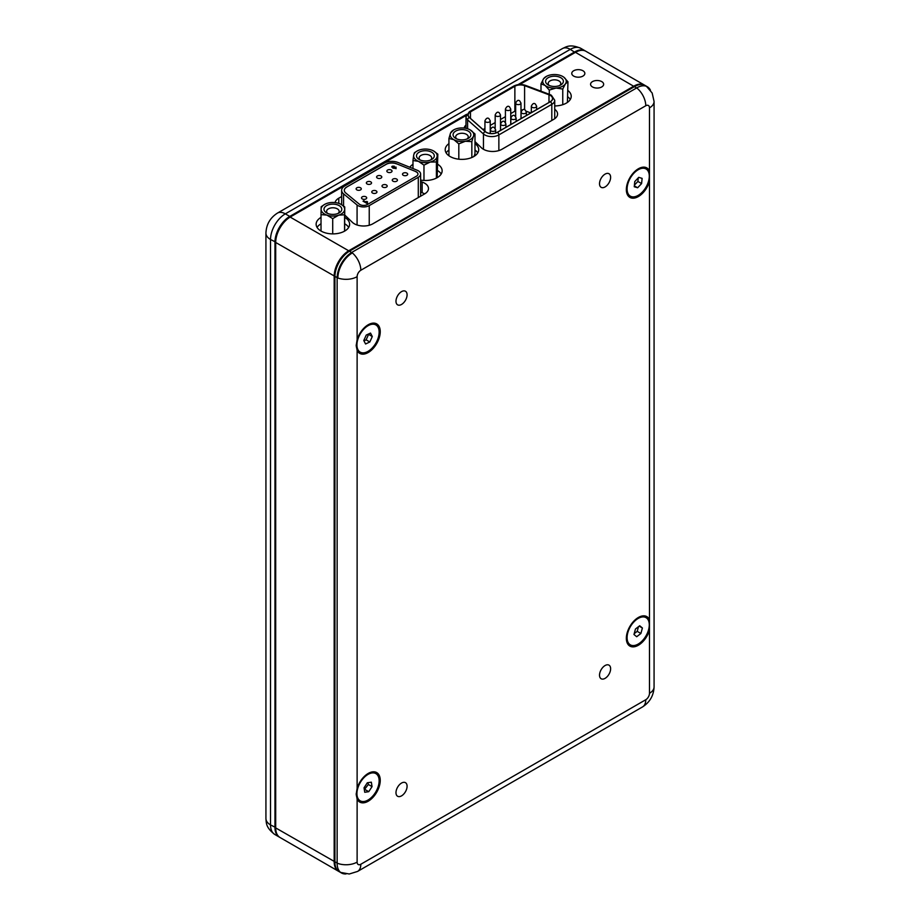 <?xml version="1.0" encoding="UTF-8"?>
<svg xmlns="http://www.w3.org/2000/svg" width="920" height="920" viewBox="0 0 920 920"><rect width="100%" height="100%" fill="white"/><g stroke="black" fill="none" stroke-linecap="round" stroke-linejoin="round"><path stroke-width="1.38" d="M592.48 81.604A6.543 3.772 0 0 0 590.571 84.272A6.543 3.772 0 0 0 594.607 87.768A6.543 3.772 0 0 0 601.737 86.951A6.543 3.772 0 0 0 603.658 84.272A6.543 3.772 0 0 0 599.61 80.787A6.543 3.772 0 0 0 592.48 81.604M573.689 70.748A6.543 3.772 0 0 0 571.768 73.427A6.543 3.772 0 0 0 575.805 76.912A6.543 3.772 0 0 0 582.935 76.096A6.543 3.772 0 0 0 584.855 73.427A6.543 3.772 0 0 0 580.819 69.931A6.543 3.772 0 0 0 573.689 70.748M554.726 105.949A16.744 9.671 0 0 0 566.317 103.12A16.744 9.671 0 0 0 571.228 96.278A16.744 9.671 0 0 0 567.962 90.551M448.937 143.623A16.744 9.671 0 0 0 445.211 149.695A16.744 9.671 0 0 0 455.549 158.631A16.744 9.671 0 0 0 473.8 156.538A16.744 9.671 0 0 0 478.71 149.695A16.744 9.671 0 0 0 474.984 143.623M448.937 150.029A16.744 9.671 0 0 0 446.166 152.904M321.022 217.396A16.744 9.671 0 0 0 316.135 224.227A16.744 9.671 0 0 0 326.473 233.151A16.744 9.671 0 0 0 344.724 231.058A16.744 9.671 0 0 0 349.623 224.227A16.744 9.671 0 0 0 344.735 217.396M321.022 223.802A16.744 9.671 0 0 0 317.078 227.424M412.976 164.323A16.744 9.671 0 0 0 409.814 167.267M420.624 180.078A16.744 9.671 0 0 0 437.241 177.64A16.744 9.671 0 0 0 442.14 170.809A16.744 9.671 0 0 0 437.828 164.323M346.046 873.919A20.93 12.086 -60 0 1 341.469 872.976A20.93 12.086 -60 0 1 337.134 863.385L337.134 277.955A20.93 12.086 -60 0 1 351.934 252.321L636.893 87.802A20.93 12.086 -60 0 1 647.358 86.767A20.93 12.086 -60 0 1 650.474 90.252M647.358 86.767L585.925 51.301A20.93 12.086 120 0 0 575.46 52.336L519.765 84.49M466.187 115.425L290.513 216.855A20.93 12.086 120 0 0 275.701 242.489L275.701 827.919A20.93 12.086 120 0 0 280.036 837.51L341.469 872.976M474.984 141.599L481.459 147.821A13.087 7.555 0 0 0 501.929 149.27L553.736 119.358A13.087 7.555 0 0 0 557.566 114.022A13.087 7.555 0 0 0 554.726 109.307M465.991 125.005A13.087 7.555 0 0 0 464.128 128.064M344.735 215.004L352.383 222.341A13.087 7.555 0 0 0 372.853 223.79L424.66 193.879A13.087 7.555 0 0 0 428.49 188.542A13.087 7.555 0 0 0 422.142 182.068L420.624 181.539M341.642 196.523L338.79 198.168A13.087 7.555 0 0 0 335.053 202.584M424.66 193.879A13.087 7.555 0 0 0 422.142 192.751L420.624 192.222M352.314 252.954A20.412 11.787 120 0 0 337.881 277.955M279.68 837.28A20.93 12.086 -60 0 1 279.3 837.073A20.93 12.086 -60 0 1 274.965 827.494L274.965 242.064A20.93 12.086 -60 0 1 289.765 216.418L290.133 217.062A20.412 11.787 120 0 0 275.701 242.064L275.701 242.064A20.412 11.787 -60 0 1 290.133 217.062L352.222 252.816A15.697 9.062 60 0 1 360.824 270.261A5.232 3.024 120 0 0 357.121 276.678L357.121 339.71L356.201 345.541L357.121 350.393A17.008 9.821 120 0 0 368.218 352.521A17.008 9.821 120 0 0 380.247 331.695A17.008 9.821 120 0 0 368.218 324.748L368.218 324.748A17.008 9.821 120 0 0 357.121 339.71M441.197 174.006A16.744 9.671 0 0 0 437.828 170.729M348.68 227.424A16.744 9.671 0 0 0 344.735 223.802M477.767 152.904A16.744 9.671 0 0 0 474.984 150.029M570.285 99.486A16.744 9.671 0 0 0 567.962 96.956M605.072 174.121A7.854 4.531 120 0 0 599.943 181.033A7.854 4.531 120 0 0 601.139 187.323A7.854 4.531 120 0 0 605.072 186.944A7.854 4.531 120 0 0 610.202 180.021A7.854 4.531 120 0 0 608.994 173.73A7.854 4.531 120 0 0 605.072 174.121M605.072 665.539A7.854 4.531 120 0 0 599.943 672.462A7.854 4.531 120 0 0 601.139 678.753A7.854 4.531 120 0 0 605.072 678.362A7.854 4.531 120 0 0 610.202 671.439A7.854 4.531 120 0 0 608.994 665.148A7.854 4.531 120 0 0 605.072 665.539M401.534 783.058A7.854 4.531 120 0 0 396.405 789.969A7.854 4.531 120 0 0 397.601 796.26A7.854 4.531 120 0 0 401.534 795.869A7.854 4.531 120 0 0 406.663 788.957A7.854 4.531 120 0 0 405.455 782.667A7.854 4.531 120 0 0 401.534 783.058M401.534 291.628A7.854 4.531 120 0 0 396.405 298.551A7.854 4.531 120 0 0 397.601 304.842A7.854 4.531 120 0 0 401.534 304.451A7.854 4.531 120 0 0 406.663 297.528A7.854 4.531 120 0 0 405.455 291.237A7.854 4.531 120 0 0 401.534 291.628M638.376 168.774L638.376 168.774A17.008 9.821 120 0 0 626.347 189.612A17.008 9.821 120 0 0 638.376 196.558A17.008 9.821 120 0 0 649.474 181.596L649.474 170.913A17.008 9.821 120 0 0 638.376 168.774L638.376 168.774M357.121 799.077A17.008 9.821 120 0 0 368.218 801.216A17.008 9.821 120 0 0 380.247 780.379A17.008 9.821 120 0 0 368.218 773.432L368.218 773.432A17.008 9.821 120 0 0 357.121 788.394L356.201 794.224L357.121 799.077L357.121 862.109A5.232 3.024 120 0 0 360.824 864.248L645.771 699.729A5.232 3.024 120 0 0 649.474 693.312L649.474 619.608A17.008 9.821 120 0 0 638.376 617.469L638.376 617.469A17.008 9.821 120 0 0 626.347 638.296A17.008 9.821 120 0 0 638.376 645.242A17.008 9.821 120 0 0 649.474 630.292M334.914 862.109L334.914 276.678A20.93 12.086 -60 0 1 349.715 251.033L634.673 86.514A20.93 12.086 -60 0 1 645.138 85.479L644.403 85.054A20.93 12.086 120 0 0 633.938 86.089L348.979 250.608A20.93 12.086 120 0 0 334.178 276.253L334.178 861.683A20.93 12.086 120 0 0 338.514 871.263L339.25 871.688A20.93 12.086 -60 0 1 334.914 862.109L334.178 861.683M635.042 645.357L635.042 646.622M517.983 84.663L574.724 51.911A20.93 12.086 -60 0 1 585.189 50.864A20.93 12.086 -60 0 1 585.557 51.094M575.092 52.543L570.285 49.346L285.327 213.854L289.765 216.418L466.67 114.287M630.338 644.851A15.697 9.062 -60 0 1 628.855 629.706A15.697 9.062 -60 0 1 642.068 616.998A15.697 9.062 -60 0 1 646.035 617.654A15.697 9.062 -60 0 1 647.53 632.787A15.697 9.062 -60 0 1 634.306 645.495A15.697 9.062 -60 0 1 630.338 644.851L629.602 644.414A15.697 9.062 -60 0 1 626.359 637.744M637.905 617.745A15.697 9.062 -60 0 1 641.332 616.572A15.697 9.062 -60 0 1 645.299 617.228L646.035 617.654M642.401 627.992L639.688 625.761L635.467 629.015L633.972 634.501L636.697 636.732L640.906 633.477L642.401 627.992L639.193 626.14M634.202 633.661L637.203 631.35L638.48 626.692M637.203 631.35L640.906 633.477M360.191 800.814A15.697 9.062 -60 0 1 357.627 788.762A15.697 9.062 -60 0 1 375.889 773.616A15.697 9.062 -60 0 1 378.442 785.68A15.697 9.062 -60 0 1 360.191 800.814L359.444 800.388A15.697 9.062 -60 0 1 356.201 793.695M367.322 782.77L364.032 787.807L364.745 792.269L368.747 791.671L372.048 786.623L371.335 782.172L367.322 782.77M367.747 773.72A15.697 9.062 -60 0 1 375.153 773.191L375.889 773.616M364.32 789.647L368.345 784.484L368.046 782.655M368.345 784.484L372.048 786.623M365.044 789.532L368.747 791.671M630.338 196.155A15.697 9.062 -60 0 1 628.222 182.677A15.697 9.062 -60 0 1 639.584 169.038A15.697 9.062 -60 0 1 646.035 168.958A15.697 9.062 -60 0 1 648.163 182.447A15.697 9.062 -60 0 1 636.789 196.086A15.697 9.062 -60 0 1 630.338 196.155L629.602 195.73A15.697 9.062 -60 0 1 626.359 189.06M637.905 169.061A15.697 9.062 -60 0 1 638.848 168.613A15.697 9.062 -60 0 1 645.299 168.532L646.035 168.958M642.125 178.376L638.721 177.353L634.788 181.539L634.248 186.748L637.652 187.761L641.596 183.574L642.125 178.376M634.42 185.138L637.894 181.447L638.261 177.847M637.894 181.447L641.596 183.574M634.34 185.851L637.652 187.761M367.747 325.036A15.697 9.062 -60 0 1 375.153 324.507L375.889 324.933A15.697 9.062 -60 0 1 379.097 333.304A15.697 9.062 -60 0 1 371.818 348.404A15.697 9.062 -60 0 1 360.191 352.13A15.697 9.062 -60 0 1 356.983 343.758A15.697 9.062 -60 0 1 364.262 328.659A15.697 9.062 -60 0 1 375.889 324.933M369.828 341.975L372.289 336.524L370.495 333.074L366.24 335.087L363.779 340.538L365.573 343.988L369.828 341.975L366.125 339.836L368.598 334.385L372.289 336.524M360.191 352.13L359.444 351.704A15.697 9.062 -60 0 1 356.201 345.011M363.952 340.872L366.125 339.836M486.312 132.296A7.774 4.485 0 0 0 497.294 132.296L550.24 101.729A7.774 4.485 0 0 0 552.517 98.555A7.774 4.485 0 0 0 548.987 94.794L524.596 85.652A7.774 4.485 0 0 0 514.866 86.238L470.465 111.872A7.774 4.485 0 0 0 468.199 115.046A7.774 4.485 0 0 0 469.453 117.484L485.288 131.571A7.774 4.485 0 0 0 486.312 132.296M515.672 110.802A7.774 4.485 0 0 0 514.866 111.205L510.738 113.585M505.425 116.656L500.491 119.508M495.178 122.567L490.245 125.419M484.932 128.489L483.046 129.57M522.226 110.02A7.774 4.485 0 0 0 520.984 109.905M530.817 112.941L526.217 111.228M403.259 173.155A2.587 1.495 180 0 1 406.088 172.833A2.587 1.495 180 0 1 407.686 174.214A2.587 1.495 180 0 1 406.928 175.271A2.587 1.495 180 0 1 404.098 175.605A2.587 1.495 180 0 1 402.5 174.214A2.587 1.495 180 0 1 403.259 173.155M387.607 170.039A2.587 1.495 180 0 1 390.436 169.717A2.587 1.495 180 0 1 392.035 171.097A2.587 1.495 180 0 1 391.276 172.155A2.587 1.495 180 0 1 388.447 172.477A2.587 1.495 180 0 1 386.848 171.097A2.587 1.495 180 0 1 387.607 170.039M393.012 179.078A2.587 1.495 180 0 1 395.841 178.756A2.587 1.495 180 0 1 397.44 180.136A2.587 1.495 180 0 1 396.681 181.194A2.587 1.495 180 0 1 393.852 181.516A2.587 1.495 180 0 1 392.253 180.136A2.587 1.495 180 0 1 393.012 179.078M382.766 184.989A2.587 1.495 180 0 1 385.595 184.667A2.587 1.495 180 0 1 387.193 186.047A2.587 1.495 180 0 1 386.434 187.105A2.587 1.495 180 0 1 383.617 187.427A2.587 1.495 180 0 1 382.007 186.047A2.587 1.495 180 0 1 382.766 184.989M372.519 190.9A2.587 1.495 180 0 1 375.348 190.578A2.587 1.495 180 0 1 376.947 191.969A2.587 1.495 180 0 1 376.188 193.027A2.587 1.495 180 0 1 373.37 193.349A2.587 1.495 180 0 1 371.76 191.969A2.587 1.495 180 0 1 372.519 190.9M362.284 196.822A2.587 1.495 180 0 1 365.102 196.5A2.587 1.495 180 0 1 366.7 197.88A2.587 1.495 180 0 1 365.941 198.939A2.587 1.495 180 0 1 363.124 199.261A2.587 1.495 180 0 1 361.514 197.88A2.587 1.495 180 0 1 362.284 196.822M377.361 175.95A2.587 1.495 180 0 1 380.19 175.628A2.587 1.495 180 0 1 381.788 177.008A2.587 1.495 180 0 1 381.029 178.066A2.587 1.495 180 0 1 378.212 178.399A2.587 1.495 180 0 1 376.602 177.008A2.587 1.495 180 0 1 377.361 175.95M367.115 181.873A2.587 1.495 180 0 1 369.943 181.55A2.587 1.495 180 0 1 371.542 182.93A2.587 1.495 180 0 1 370.783 183.988A2.587 1.495 180 0 1 367.966 184.31A2.587 1.495 180 0 1 366.355 182.93A2.587 1.495 180 0 1 367.115 181.873M356.879 187.783A2.587 1.495 180 0 1 359.697 187.461A2.587 1.495 180 0 1 361.296 188.841A2.587 1.495 180 0 1 360.536 189.899A2.587 1.495 180 0 1 357.719 190.221A2.587 1.495 180 0 1 356.12 188.841A2.587 1.495 180 0 1 356.879 187.783M343.562 205.988L343.562 193.855A10.637 6.141 180 0 1 341.642 190.336A10.637 6.141 180 0 1 344.758 185.989L384.318 163.15A10.637 6.141 180 0 1 397.934 162.46L417.231 170.257A7.981 4.6 180 0 1 420.624 174.03A7.981 4.6 180 0 1 418.289 177.284L418.289 197.558M369.242 225.262L369.242 205.608L418.289 177.284M369.242 205.608A7.981 4.6 180 0 1 357.075 204.987L357.075 224.998M343.562 193.855L357.075 204.987M396.416 163.714L415.702 171.522A5.313 3.07 180 0 1 417.967 174.03A5.313 3.07 180 0 1 416.415 176.203L367.367 204.527A5.313 3.07 180 0 1 359.248 204.113L345.736 192.97A7.981 4.6 180 0 1 344.298 190.336A7.981 4.6 180 0 1 346.633 187.082L386.193 164.231A7.981 4.6 180 0 1 396.416 163.714L415.702 171.522M417.967 174.087A5.313 3.07 0 0 0 415.702 171.626M396.416 163.829A7.981 4.6 0 0 0 386.193 164.346L386.193 164.231M346.633 187.082L386.193 164.346M346.633 187.185A7.981 4.6 0 0 0 344.298 190.382M392.782 166.646L393.3 167.612L396.002 167.072L396.048 168.475L392.851 168.118L392.253 166.221L394.277 166.186L392.782 166.646L393.3 167.612L396.002 167.072L396.048 168.475M391.724 166.934L392.253 166.221L394.277 166.405M363.756 200.744L366.459 202.526L366.781 201.422L367.505 201.848L366.827 203.366L363.02 201.169L367.402 201.998M367.505 201.848L367.413 203.021M396.002 167.29L396.048 168.693M392.782 166.865L393.3 167.82L392.782 166.865M391.736 167.037L392.253 166.439M367.505 202.055L367.413 203.239L367.505 202.055M366.459 202.526L366.781 201.641M395.301 167.509L395.393 168.337L395.301 167.727L395.393 168.337L394.231 168.291L394.185 167.463L395.393 168.118L394.185 167.463M551.08 86.077A8.901 5.14 180 0 1 548.182 84.962A8.901 5.14 180 0 1 547.078 78.476A8.901 5.14 180 0 1 557.876 76.578A8.901 5.14 180 0 1 560.774 84.962A8.901 5.14 180 0 1 551.08 86.077M559.682 85.491A6.279 3.622 0 0 0 560.763 83.467A6.279 3.622 0 0 0 556.876 80.109A6.279 3.622 0 0 0 548.193 83.467A6.279 3.622 0 0 0 549.274 85.491M562.89 76.567L563.822 77.188A11.776 6.796 0 0 0 562.81 76.521A11.776 6.796 0 0 0 558.98 75.049A11.776 6.796 0 0 0 552.943 74.589A11.776 6.796 0 0 0 546.146 76.521A11.776 6.796 0 0 0 543.593 78.729L546.192 76.59M567.41 102.419L567.962 81.788L565.363 83.927L562.764 89.044L562.764 104.684M562.764 89.044L556.025 88.067L549.286 90.068L549.286 94.311M549.286 90.068L545.134 85.468L540.995 83.846L540.995 91.206M540.995 83.846L543.593 78.729A11.776 6.796 0 0 0 545.134 85.468A11.776 6.796 0 0 0 556.025 88.067A11.776 6.796 0 0 0 565.363 83.927A11.776 6.796 0 0 0 563.822 77.188L567.962 81.788M459.908 139.737A8.901 5.14 180 0 1 455.664 138.368A8.901 5.14 180 0 1 454.192 132.238A8.901 5.14 180 0 1 464.013 129.743A8.901 5.14 180 0 1 470.522 133.343A8.901 5.14 180 0 1 468.257 138.368A8.901 5.14 180 0 1 459.908 139.737M467.164 138.909A6.279 3.622 0 0 0 468.245 136.873A6.279 3.622 0 0 0 463.416 133.354A6.279 3.622 0 0 0 455.676 136.873A6.279 3.622 0 0 0 456.757 138.909M470.051 129.8L474.984 133.975L473.421 136.309A11.776 6.796 0 0 0 470.292 129.938A11.776 6.796 0 0 0 470.051 129.8A11.776 6.796 0 0 0 464.68 128.121A11.776 6.796 0 0 0 458.585 128.225A11.776 6.796 0 0 0 453.629 129.938A11.776 6.796 0 0 0 450.501 133.17L453.629 129.938M473.915 156.469L474.984 153.858L474.984 133.975M458.815 143.865L453.882 139.69A11.776 6.796 0 0 0 465.336 141.254A11.776 6.796 0 0 0 473.421 136.309L471.845 141.623L465.336 141.254L458.815 143.865L458.815 159.195M448.937 138.483L450.501 133.17A11.776 6.796 0 0 0 453.882 139.69L448.937 138.483L448.937 155.779M471.845 141.623L471.845 157.504M424.465 160.954A8.901 5.14 180 0 1 419.106 159.482A8.901 5.14 180 0 1 417.369 153.64A8.901 5.14 180 0 1 426.339 150.742A8.901 5.14 180 0 1 433.791 154.135A8.901 5.14 180 0 1 431.687 159.482A8.901 5.14 180 0 1 424.465 160.954M430.606 160.023A6.279 3.622 0 0 0 431.675 157.987A6.279 3.622 0 0 0 426.063 154.387A6.279 3.622 0 0 0 419.117 157.987A6.279 3.622 0 0 0 420.198 160.023M433.722 151.041L437.828 154.146L437.103 156.561A11.776 6.796 0 0 0 433.722 151.041A11.776 6.796 0 0 0 432.331 150.351A11.776 6.796 0 0 0 426.638 149.086A11.776 6.796 0 0 0 420.612 149.638A11.776 6.796 0 0 0 417.07 151.041A11.776 6.796 0 0 0 413.69 155.135L414.402 152.72L416.829 151.19M437.149 177.698L437.828 154.146M423.97 165.14L418.473 161.345A11.776 6.796 0 0 0 430.18 162.058A11.776 6.796 0 0 0 437.103 156.561L436.39 161.954L430.18 162.058L423.97 165.14L423.97 180.446M412.976 160.528L413.69 155.135A11.776 6.796 0 0 0 418.473 161.345L412.976 160.528L412.976 168.544M436.39 161.954L436.39 178.1M332.775 214.406A8.901 5.14 180 0 1 326.589 212.899A8.901 5.14 180 0 1 324.679 207.276A8.901 5.14 180 0 1 332.982 204.125A8.901 5.14 180 0 1 341.124 207.333A8.901 5.14 180 0 1 339.169 212.899A8.901 5.14 180 0 1 332.775 214.406M338.089 213.428A6.279 3.622 0 0 0 339.158 211.404A6.279 3.622 0 0 0 332.959 207.782A6.279 3.622 0 0 0 326.6 211.404A6.279 3.622 0 0 0 327.681 213.428M341.331 204.527L344.735 206.908L344.655 209.346A11.776 6.796 0 0 0 341.205 204.458A11.776 6.796 0 0 0 338.893 203.423A11.776 6.796 0 0 0 333.028 202.469A11.776 6.796 0 0 0 327.117 203.331A11.776 6.796 0 0 0 324.553 204.458A11.776 6.796 0 0 0 321.103 209.185L321.183 206.747L324.415 204.539M344.643 231.104L344.735 206.908M332.718 218.603L326.876 215.107A11.776 6.796 0 0 0 338.641 215.188A11.776 6.796 0 0 0 344.655 209.346L344.574 214.762L338.641 215.188L332.718 218.603L332.718 233.887M321.022 214.601L321.103 209.185A11.776 6.796 0 0 0 326.876 215.107L321.022 214.601L321.022 231.046M344.574 214.762L344.574 231.138M649.474 170.913L649.474 107.881A5.232 3.024 120 0 0 645.771 105.754A15.697 9.062 60 0 0 637.181 88.297L575.46 52.336M357.121 276.678A15.697 9.062 180 0 1 337.709 277.955L275.701 242.489M357.121 862.109A15.697 9.062 180 0 1 337.709 863.385L275.701 827.919M422.142 192.751L422.142 182.068M338.79 203.389L338.79 198.168M357.121 350.393L357.121 788.394M649.474 619.608L649.474 181.596M645.771 105.754L360.824 270.261M634.673 86.514L633.938 86.089M349.715 251.033L348.979 250.608M334.914 276.678L334.178 276.253M360.824 864.248A15.697 9.062 60 0 1 357.57 871.435L642.528 706.917C649.831 702.236 653.683 695.577 654.074 686.906A15.697 9.062 180 0 1 649.474 693.312M654.074 686.906L654.074 101.476A15.697 9.062 180 0 1 649.474 107.881M645.771 699.729A15.697 9.062 60 0 1 642.528 706.917M580.75 48.311A20.93 12.086 120 0 0 570.285 49.346A15.697 9.062 60 0 0 562.43 48.564C566.294 46.874 569.952 43.746 580.75 48.311L585.189 50.864M275.701 242.064L270.526 239.499L270.526 824.929A20.93 12.086 120 0 0 274.861 834.509L279.3 837.073M285.327 213.854A20.93 12.086 120 0 0 270.526 239.499A15.697 9.062 180 0 1 265.926 233.093C266.317 224.422 270.169 217.752 277.472 213.083A15.697 9.062 60 0 1 285.327 213.854M275.701 827.494L270.526 824.929A15.697 9.062 180 0 1 265.926 818.524L265.926 233.093M531.311 106.214C532.599 103.569 533.945 102.833 535.359 104.029L536.636 106.214A2.656 1.529 180 0 1 534.991 107.629A2.656 1.529 180 0 1 532.093 107.295A2.656 1.529 180 0 1 531.311 106.214L531.311 112.654M521.077 112.125C522.353 109.48 523.698 108.755 525.113 109.951L526.389 112.125A2.656 1.529 180 0 1 524.745 113.551A2.656 1.529 180 0 1 521.847 113.218A2.656 1.529 180 0 1 521.077 112.125L521.077 118.576M510.83 118.047C512.106 115.391 513.452 114.666 514.866 115.862L516.143 118.047A2.656 1.529 180 0 1 514.498 119.462A2.656 1.529 180 0 1 511.6 119.128A2.656 1.529 180 0 1 510.83 118.047L510.83 124.487M500.583 123.959C501.86 121.313 503.205 120.589 504.62 121.773L505.897 123.959A2.656 1.529 180 0 1 504.252 125.373A2.656 1.529 180 0 1 501.354 125.039A2.656 1.529 180 0 1 500.583 123.959L500.583 130.398M490.337 129.869C491.613 127.224 492.959 126.5 494.373 127.696L495.65 129.869A2.656 1.529 180 0 1 494.005 131.296A2.656 1.529 180 0 1 491.107 130.962A2.656 1.529 180 0 1 490.337 129.869L490.337 133.526M484.932 120.842C486.208 118.185 487.554 117.461 488.968 118.657L490.245 120.842A2.656 1.529 180 0 1 488.6 122.256A2.656 1.529 180 0 1 485.702 121.923A2.656 1.529 180 0 1 484.932 120.842L484.932 131.249M495.178 114.919C496.455 112.274 497.8 111.55 499.215 112.746L500.491 114.919A2.656 1.529 180 0 1 498.847 116.345A2.656 1.529 180 0 1 495.949 116.012A2.656 1.529 180 0 1 495.178 114.919L495.178 128.409M505.425 109.008C506.701 106.363 508.047 105.627 509.461 106.823L510.738 109.008A2.656 1.529 180 0 1 509.093 110.423A2.656 1.529 180 0 1 506.195 110.09A2.656 1.529 180 0 1 505.425 109.008L505.425 122.498M515.672 103.097C516.948 100.441 518.293 99.716 519.708 100.912L520.984 103.097A2.656 1.529 180 0 1 519.34 104.512A2.656 1.529 180 0 1 516.442 104.178A2.656 1.529 180 0 1 515.672 103.097L515.672 116.575M550.321 95.346A7.877 4.542 0 0 0 549.044 94.748L524.653 85.594A7.877 4.542 0 0 0 514.786 86.192L470.396 111.826A7.877 4.542 0 0 0 469.361 117.518L485.197 131.606A7.877 4.542 0 0 0 497.375 132.342L550.321 101.775A7.877 4.542 0 0 0 550.321 95.346M550.321 101.775A2.093 1.208 60 0 1 551.804 104.34A9.97 5.761 180 0 0 554.726 100.268L551.367 95.243L549.78 94.495A2.093 0.931 110.6 0 0 549.044 94.748M497.375 132.342A2.093 1.208 60 0 1 498.858 134.906L551.804 104.34L551.804 120.474M498.858 150.592L498.858 134.906A9.97 5.761 180 0 1 483.448 133.975L467.601 119.887L467.601 128.777M469.361 117.518A2.093 1.438 131.6 0 0 467.601 119.887A9.97 5.761 180 0 1 465.991 116.748L465.991 128.351M485.197 131.606A2.093 1.438 131.6 0 0 483.448 133.975L483.448 149.281M514.786 86.192A2.093 1.208 60 0 0 513.74 86.089L469.349 111.722A2.093 1.208 60 0 1 470.396 111.826M513.74 86.089C517.373 84.237 521.249 83.996 525.389 85.341A2.093 0.931 110.6 0 0 524.653 85.594M470.465 118.392L470.465 111.872M514.866 111.205L514.866 86.238M524.596 109.721L524.596 85.652M548.987 102.453L548.987 94.794M421.429 195.742L420.624 195.155M340.653 872.413L349.243 874L357.57 871.435M654.074 101.476L652.165 93.035L646.461 86.33M277.472 213.083L562.43 48.564M265.926 818.524C266.397 822.71 265.512 827.448 274.861 834.509M520.984 103.097L520.984 118.623M510.738 109.008L510.738 124.534M500.491 114.919L500.491 130.456M490.245 120.842L490.245 133.515M495.65 129.869L495.65 133.02M505.897 123.959L505.897 127.328M516.143 118.047L516.143 121.417M526.389 112.125L526.389 115.506M536.636 106.214L536.636 109.584M554.726 100.268L554.726 118.726M469.349 111.722L465.991 116.748M549.78 94.495L525.389 85.341M341.642 190.336L341.642 204.711M420.624 174.03L420.624 196.213M546.146 76.521L545.468 76.912M417.07 151.041L416.472 151.386"/></g></svg>
